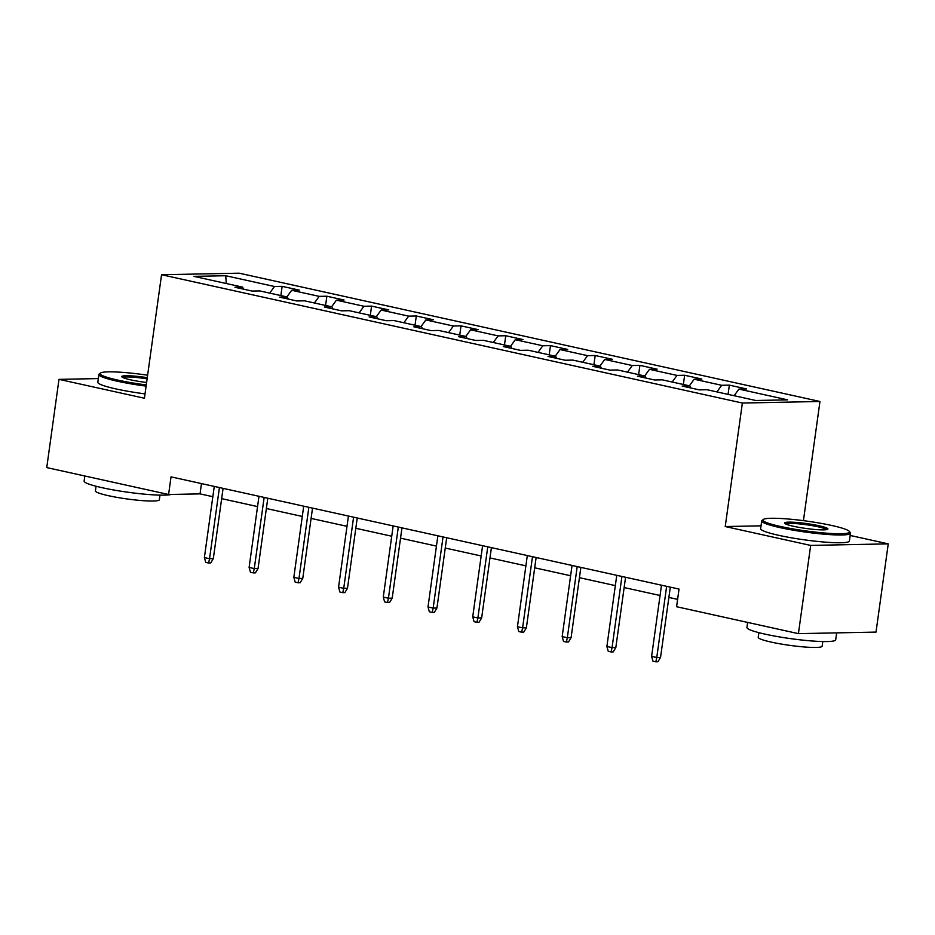 <?xml version="1.0" encoding="UTF-8"?>
<svg xmlns="http://www.w3.org/2000/svg" width="935" height="935" viewBox="0 0 935 935"><rect width="100%" height="100%" fill="white"/><g stroke="black" fill="none" stroke-linecap="round" stroke-linejoin="round"><path stroke-width="1.4" d="M819.96 401.489L239.15 273.184L161.556 274.726L742.367 403.032L819.96 401.489L803.422 520.655M761.02 525.832L725.233 526.545L810.668 545.421L888.25 543.866L850.184 535.463M888.25 543.866L876.013 632.095L798.42 633.638L810.668 545.421M243.556 289.184L242.609 287.127L234.954 287.279L252.158 291.077L259.813 290.925L287.337 297.014L279.682 297.166L296.886 300.965L304.529 300.813L332.054 306.89L324.398 307.042L341.602 310.841L349.258 310.689L376.782 316.766L369.126 316.918L386.33 320.717L393.974 320.565L421.498 326.654L413.843 326.806L431.047 330.604L438.702 330.452L466.226 336.53L458.571 336.682L475.775 340.48L483.418 340.328L510.942 346.406L503.287 346.558L520.491 350.356L528.146 350.204L555.67 356.282L548.015 356.434L565.207 360.244L572.863 360.092L600.387 366.169L592.732 366.321L609.936 370.12L617.591 369.968L645.115 376.045L637.46 376.197L654.652 379.996L662.307 379.844L689.831 385.921L682.176 386.073L699.38 389.872L707.035 389.72L755.772 400.496L787.644 399.853L738.907 389.089L746.562 388.937L729.358 385.138L728.073 394.371M242.609 287.127L193.872 276.363L225.744 275.731L274.481 286.496L282.136 286.344L280.862 295.577M729.358 385.138L721.703 385.29L694.179 379.213L701.834 379.061L684.642 375.262L676.987 375.414L649.463 369.325L657.118 369.173L639.914 365.375L632.259 365.527L604.735 359.449L612.39 359.297L595.198 355.499L587.542 355.651L560.018 349.573L567.674 349.421L550.47 345.623L542.814 345.775L515.29 339.697L522.945 339.545L505.753 335.735L498.098 335.887L470.574 329.81L478.229 329.658L461.025 325.859L453.37 326.011L425.857 319.934L433.501 319.782L416.309 315.983L408.653 316.135L381.129 310.058L388.785 309.906L371.581 306.107L363.925 306.259L336.413 300.17L344.057 300.018L326.864 296.22L319.209 296.372L291.685 290.294L299.34 290.142L282.136 286.344M798.42 633.638L676.589 606.721L679.032 589.073L171.035 476.862L168.592 494.498L200.043 493.879L212.841 496.695M288.284 299.06L287.337 297.014M291.685 290.294L286.893 296.909M319.209 296.372L314.417 302.987M333 308.947L332.054 306.89M336.413 300.17L331.609 306.797M363.925 306.259L359.133 312.874M377.728 318.823L376.782 316.766M381.129 310.058L376.337 316.673M408.653 316.135L403.862 322.75M422.445 328.699L421.498 326.654M425.857 319.934L421.054 326.549M453.37 326.011L448.578 332.626M467.173 338.575L466.226 336.53M470.574 329.81L465.782 336.425M498.098 335.887L493.306 342.514M511.889 348.463L510.942 346.406M515.29 339.697L510.498 346.312M542.814 345.775L538.022 352.39M556.617 358.339L555.67 356.282M560.018 349.573L555.226 356.188M587.542 355.651L582.75 362.266M601.334 368.215L600.387 366.169M604.735 359.449L599.943 366.064M632.259 365.527L627.467 372.153M646.062 378.102L645.115 376.045M649.463 369.325L644.671 375.952M676.987 375.414L672.195 382.029M690.778 387.978L689.831 385.921M694.179 379.213L689.387 385.828M721.703 385.29L716.911 391.905M738.907 389.089L734.115 395.704M98.339 378.582L58.987 379.365L46.75 467.582L168.592 494.498M58.987 379.365L144.422 398.24L161.556 274.726M725.233 526.545L742.367 403.032M221.653 498.647L257.557 506.583M266.37 508.523L302.285 516.459M311.098 518.411L347.002 526.335M355.814 528.287L391.718 536.222M400.531 538.163L436.446 546.098M445.259 548.05L481.163 555.974M489.975 557.926L525.891 565.862M534.703 567.802L570.607 575.738M579.419 577.678L615.335 585.614M624.148 587.566L660.052 595.49M668.864 597.442L677.606 599.37M225.744 275.731L226.27 283.515M274.481 286.496L269.689 293.111M201.469 483.582L200.043 493.879M684.642 375.262L683.356 384.495M639.914 365.375L638.628 374.619M595.198 355.499L593.912 364.732M550.47 345.623L549.184 354.856M505.753 335.735L504.468 344.98M461.025 325.859L459.74 335.092M416.309 315.983L415.023 325.216M371.581 306.107L370.307 315.34M326.864 296.22L325.579 305.464M666.643 586.338L656.767 657.504L660.542 657.422L657.924 661.77L655.821 661.816L656.767 657.504L651.613 656.358L661.489 585.205M660.542 657.422L670.301 587.145M655.821 661.816L652.957 661.185L651.613 656.358M780.667 526.51A43.746 4.92 7.9 0 0 827.72 533.266A43.746 4.92 7.9 0 0 849.366 531.431A43.746 4.92 7.9 0 0 831.823 525.493A43.746 4.92 7.9 0 0 763.276 519.474A43.746 4.92 7.9 0 0 780.667 526.51M849.366 531.431L850.289 532.623A44.822 5.049 -172.1 0 1 850.488 533.219A44.822 5.049 -172.1 0 1 825.885 534.329A44.822 5.049 -172.1 0 1 779.883 527.585A44.822 5.049 -172.1 0 1 761.709 520.9A44.822 5.049 -172.1 0 1 762.072 520.374L763.276 519.474M793.453 526.265A21.867 2.466 -172.1 0 1 784.687 523.296A21.867 2.466 -172.1 0 1 795.51 522.373A21.867 2.466 -172.1 0 1 819.037 525.75A21.867 2.466 -172.1 0 1 827.732 529.268A21.867 2.466 -172.1 0 1 793.453 526.265M826.598 529.642A20.792 2.337 7.9 0 0 818.265 526.826A20.792 2.337 7.9 0 0 785.669 523.962M836.661 632.878L835.703 639.797A44.822 5.049 -172.1 0 1 811.089 640.907A44.822 5.049 -172.1 0 1 765.099 634.152A44.822 5.049 -172.1 0 1 746.925 627.478L747.626 622.418M822.788 641.539L822.146 646.19A32.269 3.635 -172.1 0 1 804.427 646.985A32.269 3.635 -172.1 0 1 771.317 642.123A32.269 3.635 -172.1 0 1 758.227 637.319L758.869 632.668M850.488 533.219L849.412 540.991A44.822 5.049 -172.1 0 1 824.81 542.101A44.822 5.049 -172.1 0 1 778.808 535.346A44.822 5.049 -172.1 0 1 760.634 528.672L761.709 520.9M147.613 375.204A43.746 4.92 7.9 0 0 100.477 373.065A43.746 4.92 7.9 0 0 117.857 380.101A43.746 4.92 7.9 0 0 146.269 384.94M146.105 386.12A44.822 5.049 -172.1 0 1 117.085 381.164A44.822 5.049 -172.1 0 1 98.9 374.491A44.822 5.049 -172.1 0 1 99.274 373.965L100.477 373.065M146.608 382.485A21.867 2.466 -172.1 0 1 130.655 379.844A21.867 2.466 -172.1 0 1 121.877 376.875A21.867 2.466 -172.1 0 1 147.274 377.67M147.111 378.85A20.792 2.337 7.9 0 0 122.859 377.541M171.257 494.451A44.822 5.049 -172.1 0 1 102.301 487.743A44.822 5.049 -172.1 0 1 84.115 481.058L84.816 475.997M159.99 495.118L159.347 499.769A32.269 3.635 -172.1 0 1 141.629 500.564A32.269 3.635 -172.1 0 1 108.507 495.714A32.269 3.635 -172.1 0 1 95.417 490.898L96.06 486.247M145.03 393.88A44.822 5.049 -172.1 0 1 116.01 388.937A44.822 5.049 -172.1 0 1 97.824 382.251L98.9 374.491M621.927 576.463L612.051 647.616L615.826 647.546L613.196 651.894L611.104 651.94L612.051 647.616L606.885 646.482L616.761 575.317M615.826 647.546L625.573 577.269M611.104 651.94L608.241 651.298L606.885 646.482M577.199 566.587L567.323 637.74L571.098 637.658L568.48 642.018L566.376 642.053L567.323 637.74L562.169 636.595L572.045 565.441M571.098 637.658L580.857 567.393M566.376 642.053L563.513 641.422L562.169 636.595M532.482 556.699L522.607 627.864L526.382 627.782L523.752 632.13L521.66 632.177L522.607 627.864L517.441 626.719L527.317 555.565M526.382 627.782L536.129 557.505M521.66 632.177L518.796 631.546L517.441 626.719M487.754 546.823L477.878 617.977L481.654 617.906L479.036 622.254L476.943 622.301L477.878 617.977L472.724 616.843L482.6 545.678M481.654 617.906L491.413 547.63M476.943 622.301L474.068 621.67L472.724 616.843M443.038 536.947L433.162 608.101L436.937 608.03L434.308 612.378L432.215 612.413L433.162 608.101L427.996 606.967L437.872 535.802M436.937 608.03L446.685 537.754M432.215 612.413L429.352 611.782L427.996 606.967M398.31 527.059L388.434 598.225L392.209 598.143L389.591 602.502L387.499 602.537L388.434 598.225L383.28 597.079L393.156 525.926M392.209 598.143L401.968 527.866M387.499 602.537L384.624 601.906L383.28 597.079M353.594 517.184L343.718 588.337L347.493 588.267L344.875 592.615L342.771 592.661L343.718 588.337L338.552 587.203L348.428 516.05M347.493 588.267L357.24 517.99M342.771 592.661L339.908 592.03L338.552 587.203M308.866 507.308L298.99 578.461L302.765 578.391L300.147 582.739L298.055 582.785L298.99 578.461L293.835 577.327L303.711 506.162M302.765 578.391L312.524 508.114M298.055 582.785L295.18 582.143L293.835 577.327M264.149 497.432L254.273 568.585L258.048 568.503L255.43 572.863L253.327 572.898L254.273 568.585L249.107 567.44L258.983 496.286M258.048 568.503L267.796 498.238M253.327 572.898L250.463 572.267L249.107 567.44M219.421 487.544L209.545 558.709L213.32 558.627L210.702 562.975L208.61 563.022L209.545 558.709L204.391 557.564L214.267 486.41M213.32 558.627L223.079 488.35M208.61 563.022L205.735 562.391L204.391 557.564"/></g></svg>
